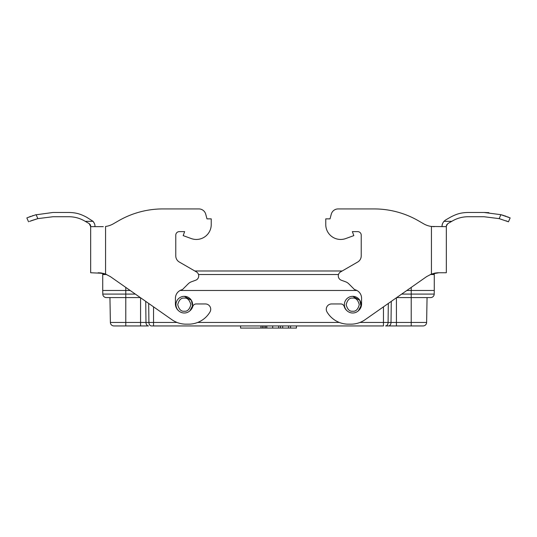 <?xml version="1.0" encoding="UTF-8"?>
<svg xmlns="http://www.w3.org/2000/svg" width="537" height="537" viewBox="0 0 537 537"><rect width="100%" height="100%" fill="white"/><g stroke="black" fill="none" stroke-linecap="round" stroke-linejoin="round"><path stroke-width="0.81" d="M184.285 312.997A8.33 8.33 0 0 0 192.622 304.667A8.33 8.33 0 0 0 184.285 296.337A8.33 8.33 0 0 1 192.622 304.667A8.33 8.33 0 0 1 184.285 312.997A8.33 8.33 0 0 1 175.955 304.667A8.33 8.33 0 0 1 184.285 296.337L191.387 300.304L192.521 305.929L189.97 310.762A8.867 8.867 0 0 0 192.783 306.493A3.544 3.544 0 0 1 196.18 303.955L205.403 303.955A5.316 5.316 0 0 1 209.98 311.984A24.823 24.823 0 0 1 188.594 324.167L186.111 324.167A24.823 24.823 0 0 1 171.874 319.683L110.354 276.602L105.567 274.092L105.567 226.466A21.272 21.272 0 0 0 113.341 223.808L118.543 220.808A88.645 88.645 0 0 1 162.865 208.927L198.878 208.927L162.865 208.927M352.715 312.997A8.33 8.33 0 0 0 361.045 304.667A8.33 8.33 0 0 0 352.715 296.337A8.33 8.33 0 0 1 361.045 304.667A8.33 8.33 0 0 1 352.715 312.997A8.33 8.33 0 0 1 344.378 304.667A8.33 8.33 0 0 1 352.715 296.337L359.817 300.304L360.951 305.929L358.394 310.762A8.867 8.867 0 0 0 361.576 303.955L361.576 298.324A8.867 8.867 0 0 0 355.017 289.725A1.772 1.772 0 0 1 354.225 289.268L348.795 283.838A8.867 8.867 0 0 0 345.559 281.777L341.31 280.227A4.611 4.611 0 0 1 340.586 271.903L357.676 262.036L342.183 270.984L194.817 270.984M206.98 218.861L205.725 214.182L206.98 218.861L211.236 218.861L211.236 224.56A14.895 14.895 0 0 1 191.246 238.556L183.184 235.622L184.641 231.622L179.324 231.622A3.544 3.544 0 0 0 175.774 235.166A3.544 3.544 0 0 1 179.324 231.622M385.573 325.946L388.513 325.946L385.573 325.946A3.544 2.51 90 0 0 388.083 322.462L391.017 322.462L391.278 301.364M427.056 297.579L426.62 322.462A3.544 3.544 0 0 1 423.075 325.946L388.513 325.946A3.544 2.51 -90 0 0 391.017 322.462L396.427 322.462L396.427 325.946M388.318 303.439L388.083 322.462L383.465 322.462L383.465 325.946L151.427 325.946L153.535 325.946L153.535 322.462L177.056 322.462M145.722 301.364L145.983 322.462A3.544 2.51 -90 0 0 148.487 325.946L113.925 325.946A3.544 3.544 0 0 1 110.38 322.462L109.944 297.579M288.55 325.946L288.55 328.073L290.557 328.073L290.557 325.946M290.557 328.073L296.431 328.073L296.431 325.946M278.69 325.946L278.69 328.073L263.989 328.073L263.989 325.946M265.506 325.946L265.506 328.073M263.989 328.073L260.948 328.073L260.948 325.946M260.948 328.073L240.569 328.073L240.569 325.946M262.465 325.946L262.465 328.073M272.695 328.073L272.695 325.946M266.822 328.073L266.822 325.946M282.697 325.946L282.697 328.073L280.549 328.073L280.549 325.946M278.69 328.073L280.549 328.073M288.55 328.073L282.697 328.073M396.695 297.579L430.661 297.579A3.544 3.544 0 0 0 434.205 294.095L434.272 290.483L406.824 290.483M356.924 290.483L180.076 290.483M130.176 290.483L102.728 290.483L102.795 294.095A3.544 3.544 0 0 0 106.339 297.579L140.305 297.579M179.324 262.036A7.088 7.088 0 0 1 175.774 255.894A7.088 7.088 0 0 0 179.324 262.036L196.414 271.903A4.611 4.611 0 0 1 195.69 280.227L191.44 281.777A8.867 8.867 0 0 0 188.205 283.838L182.775 289.268A1.772 1.772 0 0 1 181.983 289.725A8.867 8.867 0 0 0 175.424 298.324L175.424 303.955A8.867 8.867 0 0 0 178.606 310.762M446.71 224.688L446.328 226.117L446.328 272.756L446.328 226.661L431.433 226.466A21.272 21.272 0 0 1 423.659 223.808L418.457 220.808L423.659 223.808A21.272 21.272 0 0 0 431.433 226.466L434.299 226.661L431.433 226.466L431.433 274.092L435.312 273.051M374.135 208.927L338.122 208.927L374.135 208.927A88.645 88.645 0 0 1 418.457 220.808M331.275 214.182L330.02 218.861L331.275 214.182A7.088 7.088 0 0 1 338.122 208.927M357.676 231.622A3.544 3.544 0 0 1 361.226 235.166A3.544 3.544 0 0 0 357.676 231.622L352.359 231.622L353.816 235.622L345.754 238.556A14.895 14.895 0 0 1 325.764 224.56L325.764 218.861L330.02 218.861M361.226 255.894A7.088 7.088 0 0 1 357.676 262.036A7.088 7.088 0 0 0 361.226 255.894L361.226 235.166M175.774 235.166L175.774 255.894M198.878 208.927A7.088 7.088 0 0 1 205.725 214.182M90.672 272.756L90.672 226.661L90.672 272.756L102.95 273.306A3.544 3.544 0 0 0 102.728 274.528L102.728 290.483M434.272 290.483L434.272 274.528A3.544 3.544 0 0 0 434.05 273.306L435.03 273.098M347.03 310.762A8.867 8.867 0 0 1 344.217 306.493A3.544 3.544 0 0 0 340.82 303.955L331.598 303.955A5.316 5.316 0 0 0 327.02 311.984A24.823 24.823 0 0 0 348.406 324.167L350.889 324.167A24.823 24.823 0 0 0 365.126 319.683L426.647 276.602L431.433 274.092L438.85 272.756L446.328 272.756L442.072 272.756M90.29 224.688L89.256 223.66L90.672 226.661L103.292 226.648M101.688 273.051L99.848 272.823M186.52 236.837L191.246 238.556M437.433 272.803L435.601 273.004M345.754 238.556L350.48 236.837M435.265 273.058L434.05 273.306M105.567 274.092L98.15 272.756L101.728 273.058M103.628 273.474L105.406 274.031M434.299 226.661L433.708 226.648M437.165 272.823L438.85 272.756M94.928 226.661L94.928 226.117L94.928 226.661M211.236 224.56L211.236 222.405M325.764 222.405L325.764 224.56M442.072 226.661L442.072 226.117L442.072 226.661M94.452 223.56L93.082 221.338L86.618 217.223C80.899 214.236 76.603 212.605 68.89 212.477L52.968 212.477L35.328 214.894M29.475 221.405L37.832 218.626L52.968 216.733L68.89 216.733C74.455 216.753 79.657 218.15 84.49 220.908L89.256 223.66L85.235 221.338L93.082 221.338C94.485 223.271 95.103 224.869 94.928 226.117M90.672 226.117L90.552 225.298M445.616 219.975L443.918 221.338L451.765 221.338L447.744 223.66L452.51 220.908C457.343 218.15 462.538 216.753 468.11 216.733L484.032 216.733L499.168 218.626L508.458 221.801L510.15 217.901L500.88 214.679L484.032 212.477L468.11 212.477C460.404 212.605 456.101 214.236 450.382 217.223L445.616 219.975M442.548 223.56L442.132 225.164M442.126 225.218L442.072 226.117C441.877 224.909 442.495 223.311 443.918 221.338M446.328 226.117L447.744 223.66M52.968 212.477L54.338 212.477M33.166 215.538L32.442 215.773M30.81 216.33L29.461 216.834M28.354 217.27L27.555 217.599M27.528 217.613L36.12 214.679L37.832 218.626L30.978 220.808M474.695 212.477L478.239 212.477L474.695 212.477M481.783 212.477L484.032 212.477L481.783 212.477M488.878 212.652L484.032 212.477L488.878 212.652M508.626 217.263L507.539 216.834M506.089 216.297L504.558 215.773M503.834 215.538L501.679 214.894M507.525 221.405L506.022 220.808M26.85 217.901L28.542 221.801L26.85 217.901M184.285 311.225C181.184 311.601 178.996 309.413 177.727 304.667C178.996 299.921 181.184 297.733 184.285 298.109C187.386 297.733 189.574 299.921 190.843 304.667C189.574 309.413 187.386 311.601 184.285 311.225M352.715 311.225C349.614 311.601 347.426 309.413 346.157 304.667C347.426 299.921 349.614 297.733 352.715 298.109C355.816 297.733 358.004 299.921 359.273 304.667C358.004 309.413 355.816 311.601 352.715 311.225M113.925 325.946A3.544 3.544 0 0 1 110.38 322.462L125.779 322.462L125.779 287.402M125.779 325.946L125.779 322.462L140.573 322.462L140.573 297.76M140.573 325.946L140.573 322.462L153.535 322.462L153.535 306.842M151.427 325.946A3.544 2.51 -90 0 1 148.917 322.462L148.682 303.439M383.465 306.842L383.465 322.462L359.944 322.462M339.324 322.462L197.676 322.462M411.221 325.946L411.221 322.462L396.427 322.462L396.427 297.76M426.62 322.462L411.221 322.462L411.221 287.402M102.795 294.095L135.331 294.095M401.669 294.095L434.205 294.095A3.544 3.544 0 0 1 430.661 297.579M338.491 274.528L198.509 274.528M106.655 274.528L102.728 274.528M434.272 274.528L430.345 274.528M500.88 214.679L499.168 218.626"/></g></svg>
